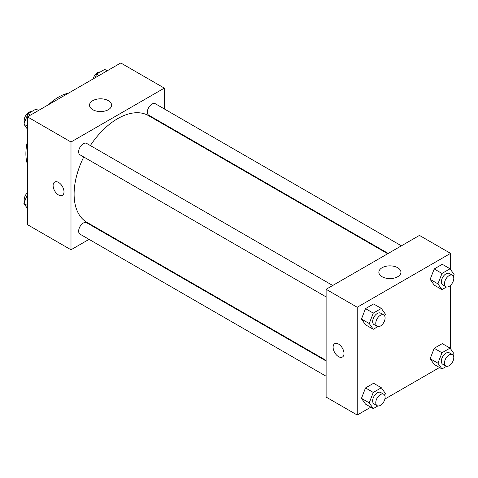 <?xml version="1.0" encoding="UTF-8"?>
<svg xmlns="http://www.w3.org/2000/svg" width="478" height="478" viewBox="0 0 478 478"><rect width="100%" height="100%" fill="white"/><g stroke="black" fill="none" stroke-linecap="round" stroke-linejoin="round"><path stroke-width="0.72" d="M27.443 164.283A46.199 26.672 -60 0 1 27.443 141.279M48.595 104.646A46.199 26.672 -60 0 1 68.509 93.144M89.039 239.364L70.995 249.779L27.443 224.63L27.443 116.859L120.779 62.971L164.33 88.119L164.33 108.948M164.33 124.19L164.33 124.764M92.75 100.679A11.036 6.369 180 0 1 104.778 99.293A11.036 6.369 180 0 1 111.589 105.184A11.036 6.369 180 0 1 100.553 111.553A11.036 6.369 180 0 1 89.517 105.184A11.036 6.369 180 0 1 92.75 100.679M70.995 249.779L70.995 142.002L27.443 116.859M70.995 142.002L164.33 88.119M54.701 182.034A7.702 4.445 -120 0 0 53.524 188.207A7.702 4.445 -120 0 0 58.555 194.994A7.702 4.445 60 0 1 53.524 188.207A7.702 4.445 60 0 1 54.701 182.04A7.702 4.445 60 0 1 62.403 186.486A7.702 4.445 60 0 1 62.403 195.377A7.702 4.445 60 0 1 58.555 194.994A7.702 4.445 -120 0 0 62.403 195.371M102.734 231.454L102.238 231.74M332.712 285.486L86.62 143.4A6.602 3.812 120 0 0 80.017 147.212A6.602 3.812 120 0 0 80.017 154.83L326.115 296.916M326.115 360.998L86.62 222.724A6.602 3.812 120 0 0 81.529 224.493A6.602 3.812 120 0 0 78.649 231.131A6.602 3.812 120 0 0 80.017 234.154L326.115 376.234M401.406 245.823L155.314 103.738A6.602 3.812 120 0 0 150.223 105.507A6.602 3.812 120 0 0 147.344 112.151A6.602 3.812 120 0 0 148.712 115.174L388.208 253.442M83.746 156.981A61.596 35.563 120 0 0 74.108 194.092A61.596 35.563 120 0 0 86.865 222.294L326.115 360.424M387.712 253.728L148.461 115.604A61.596 35.563 120 0 0 90.342 145.551M370.82 407.178L357.221 415.029L326.115 397.069L326.115 289.292L419.445 235.409L450.557 253.37L450.557 269.496M384.874 399.064L439.515 367.516M361.464 319.035L365.503 324.783L361.464 319.035L365.503 308.621L361.464 319.035L369.237 323.528L373.282 313.108L381.366 308.441L385.405 314.195L384.7 316.012M373.587 303.954L365.503 308.621L373.587 303.954L381.366 308.441M430.158 279.373L434.197 285.127L430.158 279.373L434.197 268.959L430.158 279.373L437.932 283.866L441.977 273.452L450.061 268.779L454.1 274.533L453.395 276.35M442.281 264.292L434.197 268.959L442.281 264.292L450.061 268.779M430.158 358.697L434.197 364.445L430.158 358.697L434.197 348.283L430.158 358.697L437.932 363.19L441.977 352.77L450.061 348.104L454.1 353.851L453.395 355.674M442.281 343.616L434.197 348.283L442.281 343.616L450.061 348.104M357.221 415.029L357.221 307.252L450.557 253.37M450.557 285.3L450.557 348.815M361.464 398.359L365.503 404.107L361.464 398.359L365.503 387.939L361.464 398.359L369.237 402.846L373.282 392.432L381.366 387.766L385.405 393.514L384.7 395.33M373.587 383.272L365.503 387.939L373.587 383.272L381.366 387.766M382.089 276.732A11.036 6.369 180 0 1 378.857 272.227A11.036 6.369 180 0 1 389.893 265.858A11.036 6.369 180 0 1 400.928 272.227A11.036 6.369 180 0 1 394.117 278.112A11.036 6.369 180 0 1 382.089 276.732M357.221 307.252L326.115 289.292M344.005 353.511A7.702 4.445 60 0 1 342.409 357.036A7.702 4.445 60 0 1 334.708 352.591A7.702 4.445 60 0 1 334.708 343.7A7.702 4.445 60 0 1 340.641 345.761A7.702 4.445 60 0 1 344.005 353.511M334.708 343.694A7.702 4.445 -120 0 0 334.708 352.585A7.702 4.445 -120 0 0 342.409 357.03M377.853 326.635L373.282 329.276L369.237 323.528M383.732 314.942L380.619 313.144A6.602 3.812 120 0 0 375.535 314.912A6.602 3.812 120 0 0 372.655 321.551A6.602 3.812 120 0 0 374.023 324.574L377.136 326.372A6.602 3.812 120 0 0 383.732 322.56A6.602 3.812 120 0 0 383.732 314.942A6.602 3.812 120 0 0 378.648 316.711A6.602 3.812 120 0 0 375.768 323.349A6.602 3.812 120 0 0 377.136 326.372M373.282 329.276L365.503 324.783M373.282 313.108L365.503 308.621M446.548 286.973L441.977 289.614L437.932 283.866M452.427 275.28L449.314 273.482A6.602 3.812 120 0 0 444.229 275.25A6.602 3.812 120 0 0 441.349 281.895A6.602 3.812 120 0 0 442.718 284.912L445.831 286.71A6.602 3.812 120 0 0 452.427 282.898A6.602 3.812 120 0 0 452.427 275.28A6.602 3.812 120 0 0 447.342 277.049A6.602 3.812 120 0 0 444.462 283.687A6.602 3.812 120 0 0 445.831 286.71M441.977 289.614L434.197 285.127M441.977 273.452L434.197 268.959M377.853 405.959L373.282 408.6L369.237 402.846M383.732 394.26L380.619 392.468A6.602 3.812 120 0 0 375.535 394.236A6.602 3.812 120 0 0 372.655 400.875A6.602 3.812 120 0 0 374.023 403.898L377.136 405.691A6.602 3.812 120 0 0 383.732 401.884A6.602 3.812 120 0 0 383.732 394.26A6.602 3.812 120 0 0 378.648 396.029A6.602 3.812 120 0 0 375.768 402.673A6.602 3.812 120 0 0 377.136 405.691M373.282 408.6L365.503 404.107M373.282 392.432L365.503 387.939M446.548 366.297L441.977 368.938L437.932 363.19M452.427 354.604L449.314 352.806A6.602 3.812 120 0 0 444.229 354.574A6.602 3.812 120 0 0 441.349 361.213A6.602 3.812 120 0 0 442.718 364.236L445.831 366.034A6.602 3.812 120 0 0 452.427 362.222A6.602 3.812 120 0 0 452.427 354.604A6.602 3.812 120 0 0 447.342 356.367A6.602 3.812 120 0 0 444.462 363.011A6.602 3.812 120 0 0 445.831 366.034M441.977 368.938L434.197 364.445M441.977 352.77L434.197 348.283M27.443 129.185L23.9 124.149L27.939 113.728L36.023 109.062L38.485 110.484M27.443 126.192L23.9 124.149M30.401 115.15L27.939 113.728M31.452 111.703A6.602 3.812 120 0 0 26.666 114.206A6.602 3.812 120 0 0 24.205 120.378A6.602 3.812 120 0 0 24.605 122.326M95.218 77.729L96.634 74.072L104.718 69.4L107.18 70.822M99.095 75.488L96.634 74.072M100.147 72.041A6.602 3.812 120 0 0 93.126 78.936M27.443 208.504L23.9 203.467L27.443 194.343M27.443 205.51L23.9 203.467M27.443 192.7A6.602 3.812 120 0 0 24.205 199.696A6.602 3.812 120 0 0 24.605 201.65"/></g></svg>
